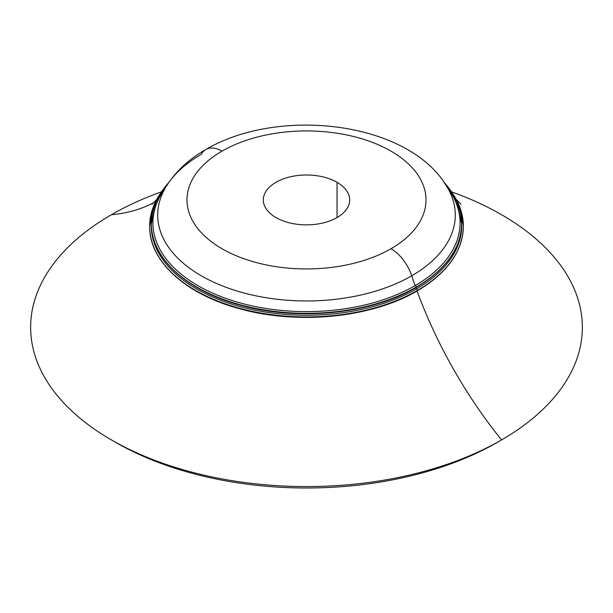 <?xml version="1.0" encoding="UTF-8"?>
<svg xmlns="http://www.w3.org/2000/svg" width="613" height="613" viewBox="0 0 613 613"><rect width="100%" height="100%" fill="white"/><g stroke="black" fill="none" stroke-linecap="round" stroke-linejoin="round"><path stroke-width="0.92" d="M416.204 287.076A155.15 89.575 0 0 0 461.65 223.737A155.15 89.575 180 0 1 416.204 287.076A1.08 0.621 -120 0 0 415.093 285.643A1.08 0.621 60 0 1 416.204 287.076A155.15 89.575 180 0 1 247.131 306.492A155.15 89.575 180 0 1 151.35 223.737A155.15 89.575 0 0 0 247.131 306.492A155.15 89.575 0 0 0 416.204 287.076A1.08 0.621 60 0 1 415.982 287.566A1.08 0.621 -120 0 0 416.204 287.076M447.973 188.452A153.572 88.663 180 0 1 415.093 285.643A153.572 88.663 180 0 1 220.741 296.5A153.572 88.663 180 0 1 165.027 188.452M417.415 290.416A156.859 90.563 0 0 0 463.359 226.381A156.859 90.563 180 0 1 417.415 290.416A1.08 0.621 -120 0 0 416.296 288.991A1.08 0.621 60 0 1 417.415 290.416A156.859 90.563 180 0 1 246.472 310.048A156.859 90.563 180 0 1 149.641 226.381A156.859 90.563 0 0 0 246.472 310.048A156.859 90.563 0 0 0 417.415 290.416A1.08 0.621 60 0 1 417.192 290.907A1.08 0.621 -120 0 0 417.415 290.416M461.589 221.262A155.273 89.644 180 0 1 416.296 288.991A155.273 89.644 180 0 1 243.622 307.565A155.273 89.644 180 0 1 151.411 221.262A155.273 89.644 0 0 0 243.622 307.565A155.273 89.644 0 0 0 416.296 288.991A313.105 180.774 60 0 1 415.813 287.666A313.105 180.774 -120 0 0 416.296 288.991A155.273 89.644 0 0 0 461.589 221.262M411.706 275.796A32.389 18.697 -120 0 0 391.01 248.725A119.512 69.001 180 0 1 221.99 248.725A119.512 69.001 180 0 1 221.99 151.143A32.389 18.697 -120 0 0 205.799 149.541A32.389 18.697 60 0 1 221.99 151.143A119.512 69.001 180 0 1 391.01 151.143A119.512 69.001 180 0 1 391.01 248.725A32.389 18.697 60 0 1 411.706 275.796A148.783 85.897 180 0 1 201.294 275.796A148.783 85.897 0 0 0 411.706 275.796A313.097 180.766 -120 0 0 415.093 285.643A313.097 180.766 60 0 1 411.706 275.796A148.783 85.897 0 0 0 446.685 186.283A148.783 85.897 180 0 1 411.706 275.796M166.315 186.283A148.783 85.897 0 0 0 201.294 275.796A148.783 85.897 180 0 1 166.315 186.283A148.783 85.897 180 0 1 201.294 154.315A32.389 18.697 60 0 1 205.799 149.541C188.927 159.135 175.77 171.387 166.315 186.283L163.541 190.559A153.572 88.663 0 0 0 222.381 297.129A153.572 88.663 0 0 0 415.093 285.643A153.572 88.663 0 0 0 449.459 190.559L446.685 186.283C408.02 121.098 278.179 106.616 205.799 149.541M501.557 439.927A313.097 180.766 60 0 1 417.032 291.006A313.097 180.766 -120 0 0 501.557 439.927L501.557 439.927A275.85 159.257 180 0 1 111.443 439.927A275.85 159.257 0 0 0 501.557 439.927A275.85 159.257 0 0 0 501.557 214.703A275.85 159.257 180 0 1 501.557 439.927L497.358 442.348A269.912 155.832 0 0 1 115.642 442.356L111.443 439.927L115.642 442.356A269.912 155.832 0 0 0 115.642 442.348A269.912 155.832 180 0 1 115.635 442.348A269.912 155.832 180 0 0 499.434 441.138M153.556 202.803A313.097 180.766 60 0 1 111.443 214.703A275.85 159.257 0 0 0 111.443 439.927L111.443 439.927A275.85 159.257 180 0 1 111.443 214.703A275.85 159.257 180 0 1 161.296 191.907A275.85 159.257 0 0 0 111.443 214.703A313.097 180.766 -120 0 0 153.556 202.803M337.035 217.561L337.035 182.299A43.186 24.934 0 0 0 289.972 176.896A43.186 24.934 0 0 0 263.314 199.93A43.186 24.934 0 0 0 275.965 217.561A43.186 24.934 0 0 0 323.028 222.971A43.186 24.934 0 0 0 349.686 199.93A43.186 24.934 0 0 0 337.035 182.299L337.035 217.561M169.617 181.302L155.993 201.846L151.35 223.737A155.15 89.575 180 0 1 168.805 182.459M166.552 262.395A154.568 89.237 0 0 0 415.798 287.62A1.08 0.621 -120 0 0 415.982 287.566A1.08 0.621 60 0 1 415.798 287.62M164.33 187.877L153.357 206.642L149.641 226.381A156.859 90.563 180 0 1 160.254 193.631M164.583 264.954A156.292 90.234 0 0 0 417.016 290.96A1.08 0.621 -120 0 0 417.192 290.907A1.08 0.621 60 0 1 417.016 290.96M452.746 193.631A156.859 90.563 180 0 1 463.359 226.381L460.256 208.328L451.068 191.011M444.195 182.459A155.15 89.575 180 0 1 461.65 223.737L457.007 201.846L443.383 181.302M451.704 191.907A275.85 159.257 180 0 1 501.557 214.703A275.85 159.257 0 0 0 451.704 191.907M391.01 248.725A119.512 69.001 0 0 0 391.01 151.143A119.512 69.001 0 0 0 221.99 151.143A119.512 69.001 0 0 0 221.99 248.725A119.512 69.001 0 0 0 391.01 248.725M337.035 182.299A43.186 24.934 180 0 1 337.035 217.561A43.186 24.934 180 0 1 275.965 217.561A43.186 24.934 180 0 1 275.965 182.299A43.186 24.934 180 0 1 337.035 182.299M156.514 199.685L152.001 204.229M151.35 223.737C150.714 258.027 186.996 291.068 240.465 305.22C297.757 321.388 371.44 314.002 415.982 287.566C445.774 269.873 460.999 248.594 461.65 223.737M149.641 226.381C149.02 260.694 184.911 293.803 238.135 308.316C296.294 325.219 371.754 317.894 417.192 290.907C447.314 273.023 462.7 251.506 463.359 226.381M460.999 204.229L456.486 199.685"/></g></svg>
